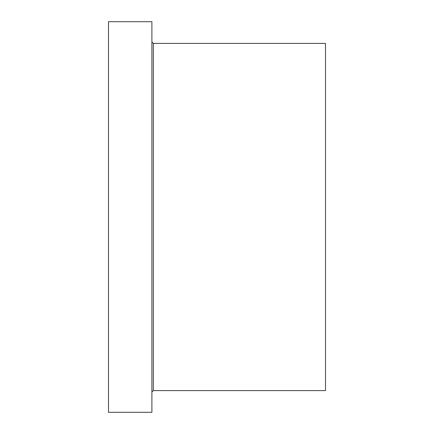 <?xml version="1.0" encoding="UTF-8"?>
<svg xmlns="http://www.w3.org/2000/svg" width="434" height="434" viewBox="0 0 434 434"><rect width="100%" height="100%" fill="white"/><g stroke="black" fill="none" stroke-linecap="round" stroke-linejoin="round"><path stroke-width="0.65" d="M151.9 217L151.9 21.7L108.5 21.7L108.5 412.3L151.9 412.3L151.9 217M153.348 43.4L153.348 390.6L325.5 390.6L325.5 43.4L153.348 43.4L151.9 41.952M153.348 390.6L151.9 392.048"/></g></svg>
